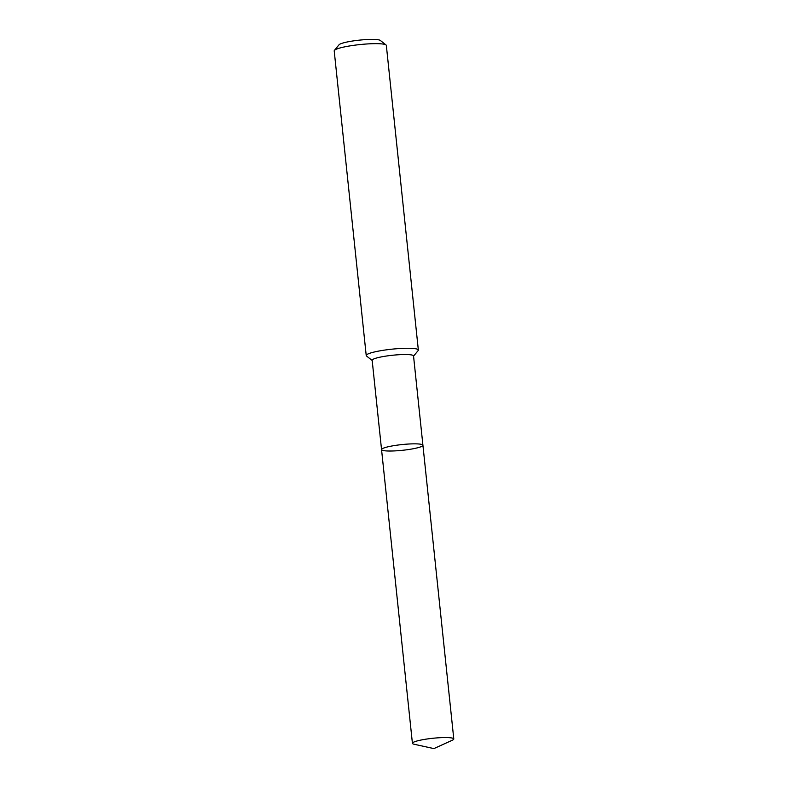 <?xml version="1.0" encoding="UTF-8"?>
<svg xmlns="http://www.w3.org/2000/svg" width="788" height="788" viewBox="0 0 788 788"><rect width="100%" height="100%" fill="white"/><g stroke="black" fill="none" stroke-linecap="round" stroke-linejoin="round"><path stroke-width="1.18" d="M413.552 356.137L418.152 350.571A26.211 3.625 174 0 0 418.349 350.039L386.337 45.438A26.211 3.625 174 0 0 386.031 44.965L380.338 40.444A20.971 2.896 174 0 0 380.289 40.405A20.971 2.896 174 0 0 359.289 40.149A20.971 2.896 174 0 0 339.037 44.778L334.407 50.383A26.211 3.625 174 0 0 334.211 50.915L366.223 355.526A26.211 3.625 174 0 0 366.528 355.999L372.182 360.48M386.031 44.965A26.211 3.625 174 0 0 385.972 44.926A26.211 3.625 174 0 0 359.722 44.591A26.211 3.625 174 0 0 334.407 50.383M418.349 350.039A26.211 3.625 174 0 0 417.985 349.527A26.211 3.625 174 0 0 389.922 349.399A26.211 3.625 174 0 0 366.223 355.526M381.55 449.613A20.803 2.876 174 0 1 400.353 444.747A20.803 2.876 174 0 1 422.634 444.856A20.803 2.876 174 0 1 422.92 445.259L413.533 355.93A20.803 2.876 174 0 0 413.247 355.526A20.803 2.876 174 0 0 390.966 355.427A20.803 2.876 174 0 0 372.163 360.283L381.55 449.613A20.803 2.876 174 0 0 402.54 450.293A20.803 2.876 174 0 0 422.92 445.259A20.803 2.876 174 0 0 422.634 444.856A20.803 2.876 174 0 0 400.353 444.747A20.803 2.876 174 0 0 381.55 449.613L412.419 743.32A20.803 2.876 174 0 0 414.114 744.246L433.892 748.6L452.332 740.227A20.803 2.876 174 0 0 453.789 738.967A20.803 2.876 174 0 0 453.504 738.563A20.803 2.876 174 0 0 431.223 738.455A20.803 2.876 174 0 0 412.419 743.32M422.92 445.259L453.789 738.967"/></g></svg>
